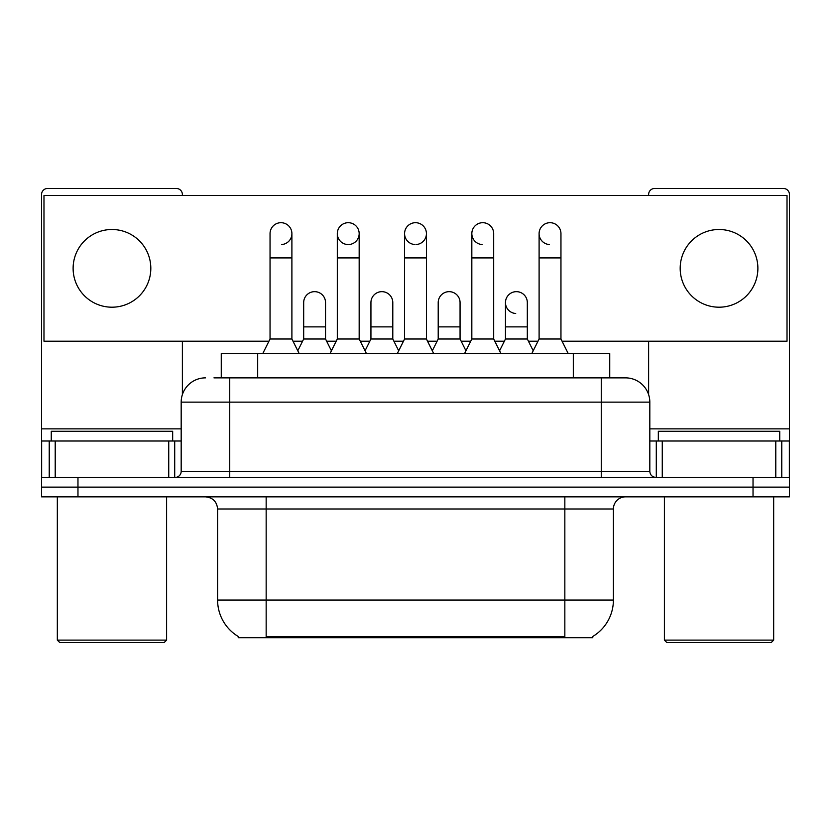 <?xml version="1.0" encoding="UTF-8"?>
<svg xmlns="http://www.w3.org/2000/svg" width="831" height="831" viewBox="0 0 831 831"><rect width="100%" height="100%" fill="white"/><g stroke="black" fill="none" stroke-linecap="round" stroke-linejoin="round"><path stroke-width="1.25" d="M221.264 377.866L221.264 353.58L609.736 353.58L609.736 377.866M592.763 636.494L592.763 637.689L238.237 637.689L238.237 636.494M238.601 636.702A42.495 42.495 0 0 1 217.597 600.044L266.159 600.044L266.159 636.702L564.841 636.702L564.841 600.044L613.403 600.044L613.403 508.988A12.143 12.143 0 0 1 625.546 496.845M217.597 600.044L217.597 508.988C216.881 501.612 212.829 497.572 205.454 496.845M592.399 636.702A42.495 42.495 0 0 0 613.403 600.044M77.969 496.845L789.45 496.845L789.45 487.132L41.55 487.132L41.55 496.845L77.969 496.845L77.969 487.132L41.55 487.132L41.55 441.001L55.21 441.001L55.21 477.42M214.512 377.866L625.546 377.866A24.286 24.286 0 0 1 649.821 402.142L649.821 471.354C650.154 475 652.179 477.025 655.898 477.42M213.962 377.866L229.74 377.866L229.74 402.142L181.179 402.142L181.179 471.354A6.066 6.066 0 0 1 175.102 477.42M205.454 377.866A24.286 24.286 0 0 0 181.179 402.142M753.031 496.845L753.031 487.132L789.45 487.132L789.45 441.001L789.45 477.42L41.55 477.42M753.031 477.42L753.031 487.132L77.969 487.132L77.969 477.42M625.172 377.866L617.038 377.866M262.762 353.58L270.044 339.006L291.899 339.006L299.191 353.58M291.899 339.006L291.899 233.625A10.928 10.928 0 0 0 280.971 222.698A10.928 10.928 0 0 1 281.657 222.718M270.044 339.006L270.044 257.911L291.899 257.911M270.044 257.911L270.044 233.625A10.928 10.928 0 0 1 280.971 222.698M297.789 350.786L303.679 339.006L325.534 339.006L331.424 350.786M325.534 339.006L325.534 302.588A10.928 10.928 0 0 0 315.292 291.681A10.928 10.928 0 0 1 325.534 302.588M303.679 339.006L303.679 326.874L325.534 326.874M303.679 326.874L303.679 302.588A10.928 10.928 0 0 1 315.292 291.681M330.021 353.58L337.313 339.006L359.169 339.006L366.45 353.58M359.169 339.006L359.169 233.625A10.928 10.928 0 0 0 348.241 222.698A10.928 10.928 0 0 0 337.313 233.282A10.928 10.928 0 0 0 347.555 244.532M337.313 339.006L337.313 257.911L359.169 257.911M337.313 257.911L337.313 233.625A10.928 10.928 0 0 1 348.927 222.718M397.291 353.58L404.572 339.006L426.428 339.006L433.709 353.58M426.428 339.006L426.428 233.625A10.928 10.928 0 0 0 415.5 222.698A10.928 10.928 0 0 0 404.583 233.282A10.928 10.928 0 0 0 414.814 244.532M404.572 339.006L404.572 257.911L426.428 257.911M404.572 257.911L404.572 233.625A10.928 10.928 0 0 1 416.186 222.718M464.55 353.58L471.831 339.006L493.687 339.006L500.979 353.58M493.687 339.006L493.687 233.625A10.928 10.928 0 0 0 482.759 222.698A10.928 10.928 0 0 0 471.842 233.282A10.928 10.928 0 0 0 482.073 244.532M471.831 339.006L471.831 257.911L493.687 257.911M471.831 257.911L471.831 233.625A10.928 10.928 0 0 1 483.445 222.718M531.809 353.58L539.101 339.006L560.956 339.006L568.238 353.58M560.956 339.006L560.956 233.625A10.928 10.928 0 0 0 550.029 222.698A10.928 10.928 0 0 0 539.101 233.282A10.928 10.928 0 0 0 549.343 244.532M539.101 339.006L539.101 257.911L560.956 257.911M539.101 257.911L539.101 233.625A10.928 10.928 0 0 1 550.714 222.718M365.058 350.786L370.938 339.006L392.793 339.006L398.683 350.786M392.793 339.006L392.793 302.588A10.928 10.928 0 0 0 382.551 291.681A10.928 10.928 0 0 1 392.793 302.588M370.938 339.006L370.938 326.874L392.793 326.874M370.938 326.874L370.938 302.588A10.928 10.928 0 0 1 382.551 291.681M432.317 350.786L438.207 339.006L460.062 339.006L465.942 350.786M460.062 339.006L460.062 302.588A10.928 10.928 0 0 0 449.82 291.681A10.928 10.928 0 0 1 460.062 302.588M438.207 339.006L438.207 326.874L460.062 326.874M438.207 326.874L438.207 302.588A10.928 10.928 0 0 1 449.82 291.681M499.576 350.786L505.466 339.006L527.321 339.006L533.211 350.786M527.321 339.006L527.321 302.588A10.928 10.928 0 0 0 517.079 291.681A10.928 10.928 0 0 1 527.321 302.588M505.466 339.006L505.466 326.874L527.321 326.874M505.466 326.874L505.466 302.588A10.928 10.928 0 0 1 517.079 291.681M168.735 477.42L168.735 441.001L55.21 441.001M182.384 195.503L182.384 194.527A6.066 6.066 0 0 0 176.317 188.46L47.616 188.46A6.066 6.066 0 0 0 41.55 194.527L41.55 441.001M182.384 341.198L182.384 394.559M168.735 441.001L181.179 441.001M775.79 477.42L775.79 441.001L662.265 441.001L662.265 477.42M775.79 441.001L789.45 441.001L789.45 194.527A6.066 6.066 0 0 0 783.384 188.46L654.683 188.46A6.066 6.066 0 0 0 648.616 194.527L648.616 195.503M648.616 341.198L648.616 394.559M649.821 441.001L662.265 441.001M172.671 441.001L172.671 431.279L51.262 431.279L51.262 441.001M57.329 496.845L57.329 640.109L166.605 640.109L166.605 496.845M166.605 640.109L164.174 642.54L59.759 642.54L57.329 640.109M779.738 441.001L779.738 431.279L658.329 431.279L658.329 441.001M664.395 496.845L664.395 640.109L773.671 640.109L773.671 496.845M773.671 640.109L771.241 642.54L666.826 642.54L664.395 640.109M516.394 291.66A10.928 10.928 0 0 0 505.477 302.245A10.928 10.928 0 0 0 515.708 313.495M719.033 229.501A38.849 38.849 0 0 0 680.184 268.351A38.849 38.849 0 0 0 719.033 307.2A38.849 38.849 0 0 0 757.882 268.351A38.849 38.849 0 0 0 719.033 229.501M111.967 229.501A38.849 38.849 0 0 0 73.118 268.351A38.849 38.849 0 0 0 111.967 307.2A38.849 38.849 0 0 0 150.816 268.351A38.849 38.849 0 0 0 111.967 229.501M416.186 244.532A10.928 10.928 0 0 0 426.428 233.625M562.047 341.198L787.019 341.198L787.019 195.503L43.981 195.503L43.981 341.198L268.953 341.198M292.99 341.198L302.588 341.198M326.625 341.198L336.223 341.198M360.259 341.198L369.847 341.198M393.884 341.198L403.482 341.198M427.518 341.198L437.116 341.198M461.153 341.198L470.741 341.198M494.777 341.198L504.375 341.198M528.412 341.198L538.01 341.198M281.657 244.532A10.928 10.928 0 0 0 291.899 233.625M348.927 244.532A10.928 10.928 0 0 0 359.169 233.625M559.98 637.689L559.98 636.494M271.02 637.689L271.02 636.494M257.683 377.866L257.683 353.58M573.317 377.866L573.317 353.58M564.841 496.845L564.841 508.988L217.597 508.988M613.403 508.988L564.841 508.988L564.841 600.044L266.159 600.044L266.159 496.845M229.74 477.42L229.74 471.354L649.821 471.354M181.179 471.354L229.74 471.354L229.74 402.142L601.26 402.142L601.26 477.42M649.821 402.142L601.26 402.142L601.26 377.866M181.179 428.858L41.55 428.858M174.707 441.001L174.707 477.42M41.643 441.001L41.643 477.42M49.226 477.42L49.226 441.001M789.45 428.858L649.821 428.858M789.357 477.42L789.357 441.001M781.774 441.001L781.774 477.42M656.293 477.42L656.293 441.001"/></g></svg>
